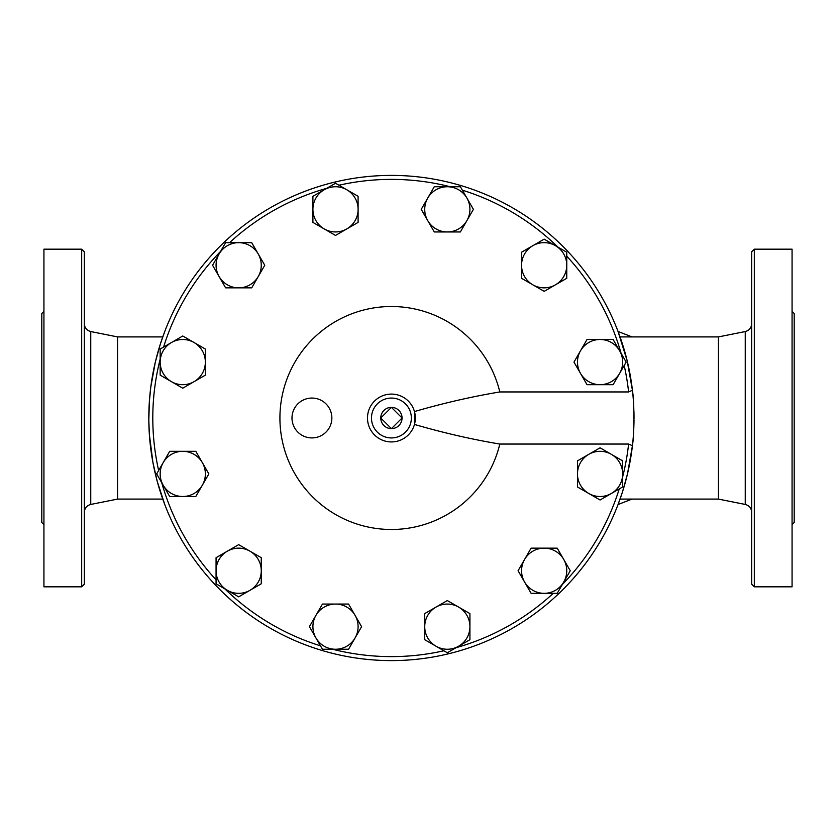 <?xml version="1.0" encoding="UTF-8"?>
<svg xmlns="http://www.w3.org/2000/svg" width="836" height="836" viewBox="0 0 836 836"><rect width="100%" height="100%" fill="white"/><g stroke="black" fill="none" stroke-linecap="round" stroke-linejoin="round"><path stroke-width="1.25" d="M164.849 504.735L157.252 481.431L152.925 462.496L149.362 434.354L148.818 420.132L149.372 401.52L150.752 387.371L155.318 362.166L160.198 344.557M162.769 499.092L117.573 499.092L117.573 336.908L90.748 331.547C86.756 330.46 84.624 327.848 84.342 323.731M160.198 491.443L160.543 492.519M160.543 343.481L164.849 331.265M632.424 445.713L627.502 473.834L622.632 491.443M622.287 492.519L617.982 504.735M617.982 331.265L627.209 360.943L632.424 390.287M634.012 419.014L634.001 415.826M634.001 415.586L633.991 414.593M633.364 435.817L633.51 433.717A242.607 242.607 0 0 1 632.424 445.724L632.612 444.052C634.346 434.741 634.346 401.259 632.612 391.948L632.424 390.276A242.607 242.607 0 0 1 633.51 402.294L633.385 400.507M620.061 499.092L718.427 499.092L718.427 336.908L620.061 336.908M633.939 424.134L633.97 422.483M633.981 422.17L634.001 420.372M380.777 418L391.415 407.362L402.043 418L391.415 428.638L380.777 418A10.638 10.638 0 0 0 391.415 428.638A10.638 10.638 0 0 0 402.043 418A10.638 10.638 0 0 0 391.415 407.362A10.638 10.638 0 0 0 380.777 418M227.371 551.175L238.668 544.654L249.964 551.175A22.603 22.603 0 0 0 216.064 570.748L216.064 557.696L227.371 551.175M261.271 557.696L261.271 570.748A22.603 22.603 0 0 0 249.964 551.175L261.271 557.696L261.271 583.789L249.964 590.32A22.603 22.603 0 0 0 261.271 570.748L261.271 583.789M227.371 590.32L216.064 583.789L216.064 570.748A22.603 22.603 0 0 0 249.964 590.32L238.668 596.841L227.371 590.32M182.76 451.315L195.802 451.315L202.333 462.611A22.603 22.603 0 0 0 163.187 462.611L169.708 451.315L182.76 451.315M208.854 473.907L202.333 485.204A22.603 22.603 0 0 0 202.333 462.611L208.854 473.907M195.802 496.511L182.76 496.511A22.603 22.603 0 0 0 202.333 485.204L195.802 496.511M163.187 485.204L156.666 473.907L163.187 462.611A22.603 22.603 0 0 0 182.76 496.511L169.708 496.511L163.187 485.204M194.056 342.52L205.353 349.04L205.353 362.092A22.603 22.603 0 0 0 171.464 342.52L182.76 335.999L194.056 342.52M205.353 375.134L194.056 381.665A22.603 22.603 0 0 0 205.353 362.092L205.353 375.134M182.76 388.186L171.464 381.665A22.603 22.603 0 0 0 194.056 381.665L182.76 388.186M160.157 362.092L160.157 349.04L171.464 342.52A22.603 22.603 0 0 0 171.464 381.665L160.157 375.134L160.157 362.092M258.24 253.956L264.761 265.252L258.24 276.549A22.603 22.603 0 0 0 238.668 242.659L251.72 242.659L258.24 253.956M251.72 287.856L238.668 287.856A22.603 22.603 0 0 0 258.24 276.549L251.72 287.856L225.615 287.856L219.095 276.549A22.603 22.603 0 0 0 238.668 287.856L225.615 287.856M219.095 253.956L225.615 242.659L238.668 242.659A22.603 22.603 0 0 0 219.095 276.549L212.574 265.252L219.095 253.956M358.101 209.345L358.101 222.397L346.804 228.918A22.603 22.603 0 0 0 346.804 189.772L358.101 196.293L358.101 209.345M335.508 235.439L324.201 228.918A22.603 22.603 0 0 0 346.804 228.918L335.508 235.439L312.904 222.397L312.904 209.345A22.603 22.603 0 0 0 324.201 228.918L312.904 222.397M324.201 189.772L335.508 183.251L346.804 189.772A22.603 22.603 0 0 0 312.904 209.345L312.904 196.293L324.201 189.772M466.896 220.641L460.375 231.948L447.323 231.948A22.603 22.603 0 0 0 466.896 198.048L473.416 209.345L466.896 220.641M434.271 231.948L427.75 220.641A22.603 22.603 0 0 0 447.323 231.948L434.271 231.948L421.229 209.345L427.75 198.048A22.603 22.603 0 0 0 427.75 220.641L421.229 209.345M447.323 186.741L460.375 186.741L466.896 198.048A22.603 22.603 0 0 0 427.75 198.048L434.271 186.741L447.323 186.741M555.459 284.825L544.163 291.346L532.856 284.825A22.603 22.603 0 0 0 566.756 265.252L566.756 278.304L555.459 284.825M521.559 278.304L521.559 265.252A22.603 22.603 0 0 0 532.856 284.825L521.559 278.304M521.559 252.211L532.856 245.679A22.603 22.603 0 0 0 521.559 265.252L521.559 252.211L544.163 239.159L566.756 252.211L566.756 265.252A22.603 22.603 0 0 0 532.856 245.679L544.163 239.159L557.967 247.132A238.615 238.615 0 0 0 462.35 190.169L473.416 209.345M600.07 384.685L587.018 384.685L580.497 373.389A22.603 22.603 0 0 0 619.643 373.389L613.112 384.685L600.07 384.685M573.977 362.092L580.497 350.796A22.603 22.603 0 0 0 580.497 373.389L573.977 362.092L587.018 339.489L600.07 339.489A22.603 22.603 0 0 0 580.497 350.796L587.018 339.489M619.643 350.796L626.164 362.092L619.643 373.389A22.603 22.603 0 0 0 600.07 339.489L613.112 339.489L619.643 350.796M588.774 493.48L577.467 486.96L577.467 473.907A22.603 22.603 0 0 0 611.367 493.48L600.07 500.001L588.774 493.48M577.467 460.866L588.774 454.335A22.603 22.603 0 0 0 577.467 473.907L577.467 460.866L600.07 447.814L611.367 454.335A22.603 22.603 0 0 0 588.774 454.335L600.07 447.814M622.663 473.907L622.663 486.96L611.367 493.48A22.603 22.603 0 0 0 611.367 454.335L622.663 460.866L622.663 473.907M524.59 582.044L518.069 570.748L524.59 559.451A22.603 22.603 0 0 0 544.163 593.341L531.111 593.341L524.59 582.044M531.111 548.144L544.163 548.144A22.603 22.603 0 0 0 524.59 559.451L531.111 548.144L557.204 548.144L563.736 559.451A22.603 22.603 0 0 0 544.163 548.144L557.204 548.144M563.736 582.044L557.204 593.341L544.163 593.341A22.603 22.603 0 0 0 563.736 559.451L570.256 570.748L563.736 582.044M424.719 626.655L424.719 613.603L436.026 607.082A22.603 22.603 0 0 0 436.026 646.228L424.719 639.707L424.719 626.655M447.323 600.562L458.619 607.082A22.603 22.603 0 0 0 436.026 607.082L447.323 600.562L469.926 613.603L469.926 626.655A22.603 22.603 0 0 0 458.619 607.082L469.926 613.603M458.619 646.228L447.323 652.749L436.026 646.228A22.603 22.603 0 0 0 469.926 626.655L469.926 639.707L458.619 646.228M238.668 596.841L224.853 588.868A238.615 238.615 0 0 0 320.481 645.831L309.414 626.655L322.456 604.052L335.508 604.052A22.603 22.603 0 0 0 315.935 637.952L309.414 626.655M169.708 496.511L161.735 482.696A238.615 238.615 0 0 0 216.064 579.839L216.064 557.696M160.157 375.134L160.157 359.187A238.615 238.615 0 0 0 158.641 470.48L169.708 451.315M212.574 265.252L220.547 251.448A238.615 238.615 0 0 0 163.584 347.065L182.76 335.999M312.904 196.293L326.719 188.319A238.615 238.615 0 0 0 229.576 242.659L251.72 242.659M434.271 186.741L450.217 186.741A238.615 238.615 0 0 0 338.935 185.226L358.101 196.293M613.112 339.489L621.085 353.304A238.615 238.615 0 0 0 566.756 256.161L566.756 278.304M499.813 444.052C471.64 439.339 443.185 432.797 414.457 424.437L414.457 411.563C443.185 403.203 471.64 396.661 499.813 391.948A111.491 111.491 0 0 0 328.255 326.124A111.491 111.491 0 0 0 328.255 509.876A111.491 111.491 0 0 0 499.813 444.052L628.599 444.052L632.424 445.724A242.607 242.607 0 0 1 262.18 623.322A242.607 242.607 0 0 1 262.18 212.678A242.607 242.607 0 0 1 632.424 390.276L628.599 391.948A238.615 238.615 0 0 0 624.189 365.52L613.112 384.685M622.663 460.866L622.663 476.813A238.615 238.615 0 0 0 628.599 444.052M570.256 570.748L562.283 584.552A238.615 238.615 0 0 0 619.236 488.935L600.07 500.001M469.926 639.707L456.111 647.681A238.615 238.615 0 0 0 553.254 593.341L531.111 593.341M348.549 649.258L322.456 649.258L315.935 637.952A22.603 22.603 0 0 0 355.081 637.952A22.603 22.603 0 0 0 335.508 604.052L348.549 604.052L361.601 626.655L348.549 649.258L332.603 649.258A238.615 238.615 0 0 0 443.895 650.774L424.719 639.707M499.813 391.948L628.599 391.948M634.012 416.14L633.949 412.19M633.918 411.218L634.012 418M633.761 429.14L633.709 430.216M633.583 432.484L633.542 433.121M633.51 433.717L633.897 425.754M633.928 424.646L633.939 424.071M634.001 420.978L634.012 419.933M367.485 418A23.93 23.93 0 0 0 394.665 441.711A23.93 23.93 0 0 0 414.457 411.563A23.93 23.93 0 0 0 367.485 418A23.93 23.93 0 0 0 394.665 441.711A23.93 23.93 0 0 0 414.457 411.563A23.93 23.93 0 0 0 367.485 418M81.677 586.82L84.342 584.165L84.342 251.835L81.677 249.18L81.677 586.82L43.932 586.82L43.932 249.18L81.677 249.18M43.932 524.611L41.8 522.49L41.8 313.51L43.932 311.389M751.658 418L751.658 584.165L754.323 586.82L754.323 249.18L751.658 251.835L751.658 418M754.323 586.82L792.068 586.82L792.068 249.18L754.323 249.18M792.068 524.611L794.2 522.49L794.2 313.51L792.068 311.389M331.861 418A19.939 19.939 0 0 1 292.913 423.998A19.939 19.939 0 0 1 303.092 400.12A19.939 19.939 0 0 1 331.861 418M371.477 418A19.939 19.939 0 0 1 401.385 400.737A19.939 19.939 0 0 1 401.385 435.263A19.939 19.939 0 0 1 371.477 418M117.573 499.092L90.748 504.453L90.748 331.547M718.427 336.908L745.252 331.547L745.252 504.453C749.244 505.54 751.376 508.152 751.658 512.269M162.769 336.908L117.573 336.908M632.006 336.908L618.055 331.464M632.006 499.092L618.055 504.536M90.748 504.453C86.756 505.54 84.624 508.152 84.342 512.269M745.252 331.547C749.244 330.46 751.376 327.848 751.658 323.731M718.427 499.092L745.252 504.453"/></g></svg>
